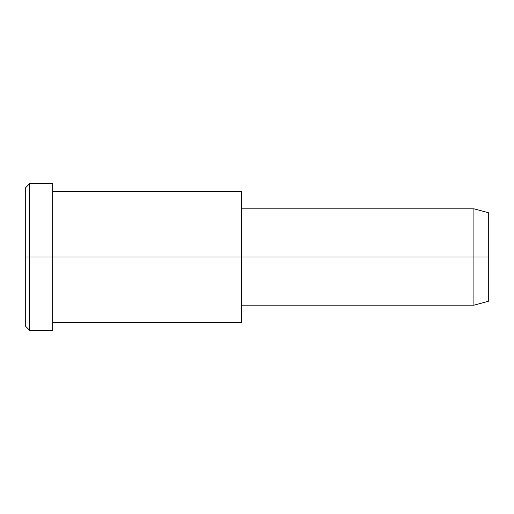 <?xml version="1.0" encoding="UTF-8"?>
<svg xmlns="http://www.w3.org/2000/svg" width="514" height="514" viewBox="0 0 514 514"><rect width="100%" height="100%" fill="white"/><g stroke="black" fill="none" stroke-linecap="round" stroke-linejoin="round"><path stroke-width="0.77" d="M241.58 200.248L241.58 257L52.685 257L52.685 183.755L29.555 183.755L25.7 187.61L25.7 257L29.555 257L25.7 257L25.7 326.39L29.555 330.245L29.555 183.755L29.555 330.245L52.685 330.245L52.685 257L241.58 257L241.58 305.188L473.914 305.188L473.914 257L488.3 257L488.3 212.667L473.914 208.812L473.914 305.188L488.3 301.332L488.3 257L473.914 257L473.914 208.812L241.58 208.812L241.58 257L473.914 257L241.58 257L241.58 313.752M488.3 218.604C488.3 210.791 488.3 210.791 488.3 218.604L488.3 295.396C488.3 303.209 488.3 303.209 488.3 295.396M52.685 322.535L241.58 322.535L241.58 191.465L52.685 191.465M52.685 193.566C52.685 180.652 52.685 180.652 52.685 193.566L52.685 320.434C52.685 333.348 52.685 333.348 52.685 320.434M29.555 257L52.685 257L29.555 257M25.7 317.093C25.7 329.326 25.7 329.326 25.7 317.093L25.7 196.907C25.7 184.674 25.7 184.674 25.7 196.907"/></g></svg>
